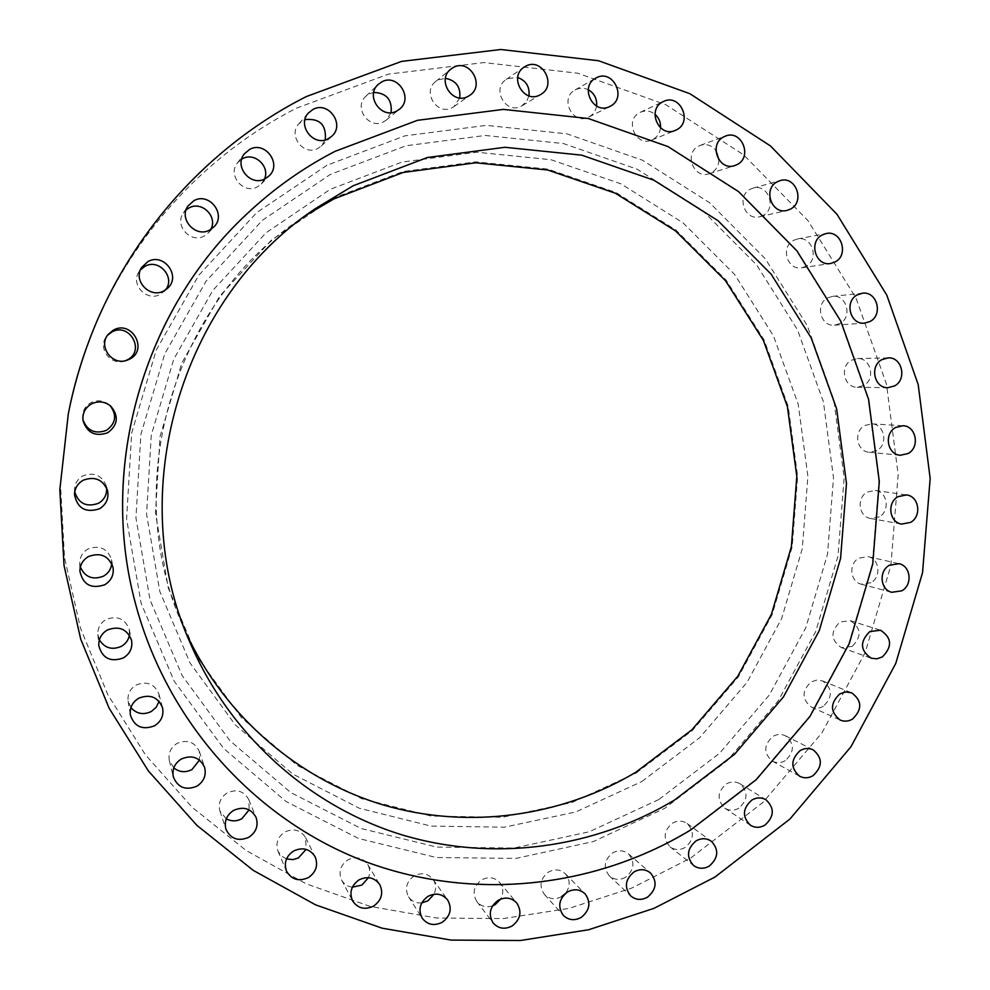 <?xml version="1.0" encoding="UTF-8"?>
<svg xmlns="http://www.w3.org/2000/svg" width="990" height="990" viewBox="0 0 990 990"><rect width="100%" height="100%" fill="white"/><g stroke="black" fill="none" stroke-linecap="round" stroke-linejoin="round"><path stroke-width="0.74" stroke-dasharray="4.95 3.71" d="M876.818 450.586L869.27 452.269C856.697 451.725 853.194 431.43 864.691 425.539L871.782 423.844C884.615 423.968 888.476 444.584 876.818 450.586M879.244 516.891L870.618 518.488C858.738 516.99 856.202 497.797 867.153 492.092L875.321 490.458C887.473 491.572 890.344 511.088 879.244 516.891M870.928 582.739L861.226 584.174C850.051 581.798 848.368 563.681 858.825 558.15L868.082 556.64C879.541 558.657 881.533 577.096 870.928 582.739M852.13 646.408L841.351 647.596C830.672 640.171 830.214 631.632 839.99 621.98L850.323 620.681C861.374 627.932 861.968 636.508 852.13 646.408M823.334 706.254C819.423 708.494 815.463 708.778 811.478 707.107C801.702 699.41 801.578 691.008 811.107 681.924L816.787 680.056L822.541 680.922C832.677 688.483 832.949 696.923 823.334 706.254M785.268 760.666C780.9 763.141 776.581 763.29 772.311 761.124C763.426 753.192 763.624 744.95 772.905 736.412C777.101 734.035 781.283 733.825 785.441 735.78C794.698 743.589 794.636 751.893 785.268 760.666M738.837 808.187C733.986 810.897 729.296 810.884 724.779 808.137C716.76 800.044 717.267 791.975 726.289 783.956C730.966 781.333 735.508 781.283 739.938 783.771C748.329 791.79 747.97 799.932 738.837 808.187M685.179 847.452C679.808 850.398 674.759 850.187 670.02 846.809C662.855 838.592 663.646 830.709 672.42 823.173C677.593 820.326 682.506 820.45 687.171 823.544C694.732 831.711 694.064 839.681 685.179 847.452M625.618 877.239C619.703 880.432 614.283 879.986 609.37 875.915C603.034 867.624 604.123 859.939 612.637 852.885C618.342 849.804 623.626 850.138 628.477 853.9C635.221 862.154 634.268 869.938 625.618 877.239M561.726 896.544C555.217 899.96 549.438 899.254 544.401 894.428C538.869 886.112 540.218 878.662 548.472 872.054C554.746 868.75 560.389 869.344 565.389 873.799C570.488 880.135 570.426 886.743 565.216 893.661M492.575 905.85C486.226 907.83 480.967 906.395 476.821 901.556C472.069 893.277 473.69 886.062 481.66 879.9C488.54 876.398 494.542 877.251 499.641 882.486C503.44 887.597 503.774 893.141 500.618 899.118M421.74 902.929C416.085 903.35 411.679 901.308 408.536 896.791C404.551 888.612 406.407 881.657 414.092 875.915C421.616 872.215 427.94 873.39 433.088 879.429C436.083 884.033 436.392 888.971 434.016 894.23M352.366 887.188C347.515 886.533 343.914 884.107 341.562 879.924C338.308 871.893 340.387 865.223 347.762 859.902C355.954 856.028 362.612 857.538 367.723 864.443C370.062 868.614 370.31 873.019 368.441 877.66M286.506 858.949L281.383 855.954L277.98 851.14C275.443 843.319 277.707 836.958 284.774 832.033C293.646 828.024 300.589 829.905 305.613 837.676L306.108 849.37M226.289 818.841L219.904 810.996C218.023 803.447 220.448 797.408 227.193 792.879C236.746 788.758 243.961 791.022 248.824 799.673L249.121 809.87M173.794 767.906L169.327 760.493C168.053 753.266 170.626 747.561 177.024 743.416C187.258 739.221 194.696 741.869 199.337 751.373L199.485 760.073M130.928 707.627L128.118 701.044C127.388 694.176 130.061 688.83 136.113 685.03C146.966 680.811 154.589 683.843 158.969 694.126L159.056 701.291M99.359 639.887L97.849 634.491C97.589 627.994 100.324 623.007 106.041 619.517C117.377 615.31 125.136 618.663 129.294 629.578L129.405 635.184M80.363 567.035L79.732 563.038C79.856 556.9 82.616 552.222 88.036 549.005C99.582 544.859 107.403 548.386 111.499 559.585L111.734 563.595M74.72 491.869L74.547 489.431C74.832 483.467 77.616 478.95 82.875 475.881C93.827 471.871 101.586 475.089 106.165 485.558L106.623 487.959M82.913 419.748L82.727 418.82C81.997 411.753 84.707 406.37 90.882 402.695C97.466 399.651 103.603 400.381 109.308 404.873L110.014 405.529M125.47 360.694L124.443 361.041C110.335 366.028 97.032 347.403 106.772 336.179L107.465 335.363M165.54 289.884L160.318 294.327C147.04 302.123 130.247 284.687 138.885 271.965L140.419 269.862M210.783 229.408L208.383 232.836L204.249 235.991C190.81 243.837 174.104 225.572 183.336 213.011L186.12 209.868M264.478 179.091L261.348 183.93L257.462 186.813C243.713 194.82 227.118 175.205 237.402 162.979L241.708 159.155M325.252 139.875L321.305 146.037L318 148.364C303.893 156.569 287.508 135.42 298.98 123.676L305.019 119.592M391.087 112.65L386.261 120.062L383.712 121.745C369.208 130.173 353.145 107.403 365.842 96.302L369.27 93.852L373.737 92.417M459.744 97.936L453.989 106.561L452.294 107.601C437.394 116.251 421.765 91.847 435.674 81.514L438.162 79.881L445.426 78.334M528.957 95.857L526.606 101.512L521.482 106.079C506.175 114.976 491.089 88.914 506.162 79.485L507.66 78.594L517.708 77.517M596.562 106.079C595.708 110.979 593.208 114.593 589.062 116.919L588.852 117.03C573.099 125.841 559.016 98.282 575.079 89.954L575.537 89.706C579.732 87.652 583.964 87.652 588.258 89.706M660.503 127.846C659.872 133.081 657.372 136.967 653.004 139.466L651.779 140.036C635.988 147.349 624.009 120.038 639.775 112.551L640.382 112.254C645.529 110.113 650.393 110.781 654.959 114.296M718.963 159.935C718.691 165.689 716.203 169.958 711.488 172.743L709.236 173.708C693.804 179.45 683.595 153.289 698.532 146.149L700.202 145.406C706.415 143.525 711.662 145.208 715.956 150.455M762.956 215.498L759.652 216.761C744.678 221.055 736.09 196.07 750.234 189.238L752.994 188.125C768.141 183.162 777.323 208.519 762.956 215.498M806.095 266.298L801.739 267.783C787.285 270.703 780.182 246.918 793.584 240.36L797.42 238.974C812.072 235.459 819.708 259.603 806.095 266.298M863.639 385.543L857.154 387.239C843.913 387.746 839.334 366.312 851.425 360.236L857.427 358.553C870.915 357.576 875.89 379.343 863.639 385.543M839.904 323.532L834.483 325.166C820.611 326.836 814.844 304.227 827.566 297.928L832.491 296.356C846.574 294.154 852.811 317.097 839.904 323.532M135.358 603.133C166.852 722.106 254.863 818.73 362.847 860.483C471.228 901.729 593.827 888.278 690.253 829.843L755.964 779.415L809.573 716.302L848.9 643.413L872.351 563.978L878.922 481.425L868.205 399.317L840.448 321.28L796.566 250.916L738.193 191.664L667.668 146.681L588.085 118.651L503.192 109.543L417.285 120.458L334.979 151.445C302.928 168.003 273.549 188.855 246.844 213.988M306.529 214.941L298.312 220.485C172.149 305.044 120.211 486.338 182.469 624.876L186.504 633.922M636.162 773.017L692.493 730.373L738.466 676.739L772.163 614.629L792.186 546.851L797.631 476.388L788.188 406.383L764.107 339.966L726.239 280.257L676.071 230.187L615.706 192.394L547.854 169.092L475.745 161.865L403.029 171.542L333.568 198.025L271.26 240.273L219.669 296.208L181.851 362.86L160.046 436.528L155.467 513.055L168.288 588.11L197.567 657.546L241.424 717.651L297.198 765.418L361.659 798.67L431.306 816.082L502.549 817.245L571.911 802.531L636.162 773.017M641.842 781.531L699.757 737.6L747.029 682.382L781.679 618.49L802.271 548.757L807.89 476.289L798.212 404.254L773.487 335.907L734.58 274.416L683.001 222.812L620.916 183.831L551.071 159.749L476.809 152.213L401.866 162.1L330.264 189.325L266.001 232.823L212.776 290.466L173.77 359.197L151.272 435.167L146.57 514.082L159.823 591.463L190.068 663.015L235.323 724.928L292.842 774.081L359.283 808.248L431.034 826.093L504.368 827.195L575.747 811.973L641.842 781.531M68.632 412.174L60.501 484.914L64.536 557.679L80.512 628.254L107.786 694.572L145.369 754.739L191.998 807.147L246.126 850.497L306.083 883.798L370.124 906.395L436.429 918.002L503.279 918.584L568.965 908.412L631.929 887.993L690.735 858.033L763.018 802.358L821.923 732.848L865.124 652.67L890.901 565.352L898.165 474.581L886.483 384.219L856.065 298.213L807.865 220.485L743.601 154.811L665.812 104.717L577.826 73.21L483.764 62.58L388.377 74.139L296.814 108.034C203.668 155.17 127.252 239.766 89.125 340.647M658.758 799.561L589.199 831.798L514.02 848.046L436.701 847.094L360.991 828.457L290.8 792.569L229.965 740.768L182.049 675.415L150.01 599.792L135.939 517.931L140.889 434.412L164.699 353.999L206.007 281.284L262.35 220.337L330.351 174.413L406.049 145.753L485.187 135.457L563.52 143.587L637.115 169.179L702.467 210.437L756.682 264.961L797.519 329.843L823.42 401.903L833.506 477.799L827.529 554.14L805.848 627.586L769.391 694.93L719.68 753.155L658.758 799.561M326.898 165.293L256.831 212.528L198.78 275.257L156.21 350.151L131.682 432.989L126.596 519.02L141.137 603.318L174.19 681.17L223.592 748.39L286.246 801.628L358.516 838.468L436.417 857.526L515.926 858.404L593.183 841.611L664.661 808.385L727.229 760.654L778.264 700.784L815.698 631.583L837.973 556.12L844.148 477.687L833.815 399.7L807.258 325.623L765.357 258.885L709.694 202.777L642.56 160.256L566.899 133.836L486.3 125.371L404.848 135.853L326.898 165.293M869.27 452.269L900.294 455.264M870.618 518.488L901.618 524.069M861.226 584.174L891.817 592.292M841.351 647.596L871.175 658.189M811.478 707.107L840.176 720.052M772.311 761.124L799.574 776.21M724.779 808.137L750.309 825.153M670.02 846.809L693.532 865.458M609.37 875.915L630.63 895.851M544.401 894.428L563.223 915.267M476.821 901.556L493.07 922.866M408.536 896.791L422.136 918.101M341.562 879.924L352.527 900.752M277.98 851.14L286.407 870.952M219.904 810.996L225.955 829.311M169.327 760.493L173.299 776.816M128.118 701.044L130.346 714.953M97.849 634.491L98.79 645.616M79.732 563.038L79.905 571.131M74.547 489.431L74.498 494.369M82.727 418.82L83.036 420.7M124.443 361.041L126.547 360.422M106.772 336.179L108.108 334.471M138.885 271.965L141.62 267.473M183.336 213.011L187.976 205.994M237.402 162.979L244.344 153.846M298.98 123.676L308.496 112.922M365.842 96.302L378.131 84.472M435.674 81.514L450.796 69.164M506.162 79.485L524.081 67.159M588.852 117.03L609.951 106.388M575.079 89.954L595.671 78.173M651.779 140.036L675.254 130.445M709.236 173.708L734.815 165.553M759.652 216.761L787.038 210.4M801.739 267.783L830.585 263.501M857.154 387.239L887.832 387.696M834.483 325.166L864.443 323.173M182.469 624.876L190.402 643.426M298.312 220.485L314.87 208.952M832.491 296.356L862.401 293.226M857.427 358.553L888.154 357.885M797.42 238.974L826.155 233.541M752.994 188.125L780.17 180.601M700.202 145.406L725.484 136.088M640.382 112.254L663.449 101.5M522.25 105.645L540.775 94.446M453.989 106.561L469.829 95.3M386.261 120.062L399.378 109.284M321.305 146.037L331.749 136.274M261.348 183.93L269.28 175.725M208.383 232.836L214.088 226.71M163.82 291.827L167.619 288.214M109.308 404.873L110.756 406.147M106.165 485.558L107.465 490.31M111.499 559.585L113.033 567.493M129.294 629.578L131.583 640.456M158.969 694.126L162.508 707.677M199.337 751.373L204.559 767.25M248.824 799.673L256.076 817.443M305.613 837.676L315.167 856.87M367.723 864.443L379.739 884.565M433.088 879.429L447.653 899.984M499.641 882.486L516.768 902.979M565.389 873.799L585.016 893.772M628.477 853.9L650.455 872.92M687.171 823.544L711.315 841.24M739.938 783.771L766.025 799.809M785.441 735.78L813.198 749.863M822.541 680.922L851.66 692.827M850.323 620.681L880.494 630.222M868.082 556.64L898.932 563.694M875.321 490.458L906.506 494.938M871.782 423.844L902.929 425.737"/><path stroke-width="1.49" d="M895.591 427.507C883.686 433.62 887.288 454.707 900.294 455.264L908.115 453.519C920.18 447.27 916.208 425.861 902.929 425.737L895.591 427.507M898.054 496.646C886.706 502.586 889.317 522.51 901.618 524.069L910.528 522.398C922.037 516.359 919.091 496.101 906.506 494.938L898.054 496.646M889.366 565.265C878.526 571.032 880.259 589.854 891.817 592.292L901.841 590.807C912.83 584.929 910.788 565.785 898.932 563.694L889.366 565.265M869.789 631.583C859.666 641.631 860.124 650.492 871.175 658.189L876.818 658.833L882.325 656.952C892.522 646.656 891.916 637.746 880.494 630.222L869.789 631.583M839.829 693.891C829.954 703.346 830.078 712.058 840.176 720.052C844.309 721.772 848.405 721.462 852.464 719.136C862.414 709.434 862.154 700.66 851.66 692.827L845.707 691.936L839.829 693.891M800.217 750.556C790.602 759.441 790.391 767.993 799.574 776.21C803.991 778.462 808.471 778.301 812.988 775.715C822.702 766.582 822.777 757.969 813.198 749.863C808.892 747.846 804.561 748.081 800.217 750.556M751.893 800.031C742.537 808.385 742.005 816.762 750.309 825.153C754.986 827.999 759.837 827.999 764.862 825.177C774.329 816.577 774.712 808.112 766.025 799.809C761.446 797.235 756.731 797.297 751.893 800.031M696.044 840.894C686.949 848.752 686.107 856.932 693.532 865.458C698.433 868.948 703.667 869.158 709.236 866.089C718.455 857.984 719.148 849.705 711.315 841.24C706.501 838.047 701.403 837.924 696.044 840.894M634.033 871.918C625.197 879.269 624.071 887.25 630.63 895.851C635.729 900.071 641.347 900.516 647.485 897.188C656.457 889.577 657.447 881.496 650.455 872.92C645.43 869.034 639.948 868.7 634.033 871.918M567.456 892.002C558.892 898.895 557.481 906.642 563.223 915.267C568.446 920.267 574.435 920.997 581.192 917.433C589.916 910.293 591.191 902.397 585.016 893.772C579.831 889.156 573.977 888.562 567.456 892.002M498.106 900.343C489.827 906.778 488.144 914.277 493.07 922.866C498.366 928.719 504.727 929.759 512.152 925.959C520.616 919.277 522.151 911.617 516.768 902.979C511.483 897.559 505.259 896.68 498.106 900.343M500.618 899.118L495.198 904.575L492.575 905.85M427.928 896.383C419.933 902.373 418.003 909.612 422.136 918.101C427.445 924.87 434.164 926.244 442.295 922.247C450.487 915.985 452.282 908.573 447.653 899.984C442.32 893.71 435.749 892.51 427.928 896.383M434.016 894.23L427.928 900.826L421.74 902.929M358.999 879.9C351.314 885.456 349.161 892.411 352.527 900.752C357.761 908.474 364.815 910.231 373.688 906.048C381.608 900.207 383.625 893.054 379.739 884.565C374.43 877.4 367.513 875.853 358.999 879.9M368.441 877.66L361.907 885.072L352.366 887.188M293.486 851.054C286.122 856.189 283.759 862.822 286.407 870.952C291.481 879.677 298.832 881.867 308.496 877.536C316.132 872.091 318.359 865.198 315.167 856.87C309.944 848.789 302.717 846.858 293.486 851.054M306.108 849.37L298.374 857.971L292.953 859.605L286.506 858.949M233.553 810.426C226.524 815.154 224 821.452 225.955 829.311C230.769 839.05 238.404 841.698 248.874 837.243C256.224 832.182 258.625 825.586 256.076 817.443C251.015 808.446 243.503 806.107 233.553 810.426M249.121 809.87L241.906 818.668C236.61 821.502 231.412 821.564 226.289 818.841M181.319 759.008C174.636 763.34 171.963 769.279 173.299 776.816C177.754 787.595 185.625 790.713 196.911 786.196C203.977 781.481 206.526 775.17 204.559 767.25C199.72 757.362 191.973 754.615 181.319 759.008M199.485 760.073L191.998 769.539C185.439 772.843 179.363 772.299 173.794 767.906M138.687 698.247C132.375 702.219 129.591 707.788 130.346 714.953C134.368 726.734 142.424 730.348 154.514 725.806C161.321 721.401 163.994 715.362 162.508 707.677C157.942 696.972 149.997 693.829 138.687 698.247M159.056 701.291L156.284 707.169L151.309 711.513C143.389 715.188 136.595 713.901 130.928 707.627M107.341 629.999C101.376 633.637 98.53 638.847 98.79 645.616C102.304 658.338 110.496 662.446 123.354 657.942C129.962 653.771 132.709 647.943 131.583 640.456C127.252 629.083 119.159 625.606 107.341 629.999M129.405 635.184C128.465 640.047 125.792 643.772 121.411 646.334C112.08 650.306 104.73 648.153 99.359 639.887M88.556 556.504C82.913 559.845 80.029 564.733 79.905 571.131C82.9 584.669 91.179 589.211 104.705 584.781C111.264 580.709 114.036 574.955 113.033 567.493C108.764 555.836 100.609 552.16 88.556 556.504M111.734 563.595C111.14 569.101 108.405 573.284 103.517 576.143C92.775 580.264 85.053 577.232 80.363 567.035M83.185 480.237C77.69 483.429 74.794 488.144 74.498 494.369C77.22 508.328 85.524 513.154 99.396 508.835C106.413 504.442 109.11 498.267 107.465 490.31C102.7 479.395 94.607 476.029 83.185 480.237M106.623 487.959C107.031 494.666 104.297 499.789 98.431 503.316C86.501 507.449 78.594 503.638 74.72 491.869M91.525 403.871C85.091 407.719 82.257 413.325 83.036 420.7C87.145 432.952 95.386 436.961 107.749 432.741C118.008 424.957 119.01 416.097 110.756 406.147C104.816 401.445 98.394 400.69 91.525 403.871M110.014 405.529C117.154 415.033 115.954 423.312 106.425 430.365C95.09 434.387 87.244 430.848 82.913 419.748M113.367 330.115L108.108 334.471C97.96 346.178 111.833 365.607 126.547 360.422L129.529 359.197C148.686 350.052 131.868 319.597 113.367 330.115M107.465 335.363L111.808 332.009C129.542 321.911 145.679 351.104 127.302 359.877L125.47 360.694M147.931 261.583L141.62 267.473C132.611 280.752 150.121 298.955 163.969 290.825L167.619 288.214C181.442 276.284 163.87 252.401 147.931 261.583M140.419 269.862L144.948 266.31C158.957 258.192 175.762 277.509 165.54 289.884M193.929 200.673L187.976 205.994C178.349 219.087 195.772 238.157 209.769 229.977L214.088 226.71C226.648 214.459 209.249 191.862 193.929 200.673M186.12 209.868L189.041 207.9C201.812 200.549 218.072 216.723 210.783 229.408M249.641 149.416L244.344 153.846C233.615 166.592 250.903 187.073 265.233 178.732L269.28 175.725C282.113 163.734 264.961 140.654 249.641 149.416M241.708 159.155L242.476 158.722C254.554 151.804 270.307 166.456 264.478 179.091M312.988 109.445L308.496 112.922C296.542 125.161 313.607 147.238 328.309 138.699L331.749 136.274C345.337 124.777 328.507 100.596 312.988 109.445M381.707 81.922L378.131 84.472C364.902 96.03 381.62 119.79 396.705 111.029L399.378 109.284C413.907 98.443 397.497 72.913 381.707 81.922M453.383 67.456L450.796 69.164C436.318 79.905 452.566 105.373 468.06 96.376L469.829 95.3C485.385 85.276 469.507 58.274 453.383 67.456M525.628 66.231L524.081 67.159C508.402 76.96 524.069 104.148 539.983 94.892L540.775 94.446C557.358 85.375 542.112 56.838 525.628 66.231M596.153 77.913L595.671 78.173C578.989 86.835 593.592 115.558 609.951 106.388L610.174 106.276C627.487 98.047 612.884 68.347 596.153 77.913M662.817 101.809C646.445 109.581 658.87 138.043 675.254 130.445L676.529 129.851C693.173 121.869 679.92 92.986 663.449 101.5L662.817 101.809M723.752 136.868C708.246 144.28 718.814 171.518 734.815 165.553L737.166 164.55C752.907 156.965 741.621 129.319 725.484 136.088L723.752 136.868M777.311 181.764C762.634 188.855 771.507 214.855 787.038 210.4L790.466 209.088C805.365 201.849 795.873 175.453 780.17 180.601L777.311 181.764M822.183 234.977C808.273 241.783 815.612 266.533 830.585 263.501L835.115 261.954C849.21 254.999 841.339 229.89 826.155 233.541L822.183 234.977M881.942 359.63C869.418 365.954 874.133 388.229 887.832 387.696L894.552 385.939C907.236 379.492 902.113 356.87 888.154 357.885L881.942 359.63M857.303 294.859C844.124 301.406 850.076 324.906 864.443 323.173L870.062 321.49C883.414 314.795 876.991 290.949 862.401 293.226L857.303 294.859M690.55 830.066L756.298 779.613L809.931 716.475L849.271 643.549L872.735 564.077L879.306 481.474L868.589 399.317L840.832 321.255L796.925 250.854L738.528 191.577L667.965 146.57L588.345 118.515L503.415 109.395L417.471 120.322L335.115 151.322C303.027 167.904 273.624 188.781 246.881 213.939C143.463 309.87 98.431 467.057 135.37 603.195C166.865 722.255 254.925 818.94 362.971 860.718C471.413 902.001 594.074 888.537 690.55 830.066M353.158 185.774L314.87 208.952C179.475 299.611 123.552 494.827 190.402 643.426C230.46 736.226 309.981 806.491 401.643 834.756C493.589 862.463 594.074 848.38 674.759 799.895L734.58 754.256L783.412 696.972L819.237 630.717L840.572 558.471L846.475 483.392L836.612 408.759L811.206 337.936L771.148 274.193L717.985 220.671L653.895 180.205L581.724 155.158L504.925 147.287L427.346 157.509L353.158 185.774M186.504 633.922C225.683 717.601 299.723 780.293 384.293 805.266C469.111 829.719 561.355 816.577 635.778 772.274L691.948 729.741L737.798 676.244L771.42 614.307L791.381 546.703L796.814 476.438L787.396 406.618L763.364 340.374L725.596 280.826L675.564 230.905L615.359 193.223L547.693 169.995L475.782 162.793L403.264 172.446L334.014 198.866L306.529 214.941M714.978 877.053L789.909 819.064L850.967 746.745L895.752 663.436L922.532 572.715L930.167 478.43L918.188 384.553L886.817 295.169L836.995 214.31L770.468 145.938L689.844 93.691L598.542 60.736L500.816 49.5L401.594 61.392L306.257 96.599C209.224 145.641 129.492 233.863 89.694 339.125C80.475 363.404 73.347 388.29 68.31 413.771L59.833 489.666L64.041 565.562L80.71 639.144L109.148 708.234L148.327 770.863L196.899 825.363L253.254 870.371L315.637 904.872L382.214 928.212L451.118 940.092L520.53 940.5L588.691 929.734L654.006 908.337L714.978 877.053M89.694 339.125L89.125 340.647C80.289 363.912 73.458 387.758 68.632 412.174L68.31 413.771M565.216 893.661L561.726 896.544M305.019 119.592C319.795 118.144 326.539 124.901 325.252 139.875M373.737 92.417C386.508 92.973 392.288 99.705 391.087 112.65M445.426 78.334C456.056 80.425 460.82 86.959 459.744 97.936M517.708 77.517C526.111 80.648 529.86 86.761 528.957 95.857M588.258 89.706C594.433 93.345 597.205 98.802 596.562 106.079M654.959 114.296C658.994 117.859 660.837 122.376 660.503 127.846M715.956 150.455L718.963 159.935M246.844 213.988L246.795 214.026C143.426 309.907 98.418 467.008 135.345 603.071L135.358 603.133"/></g></svg>
